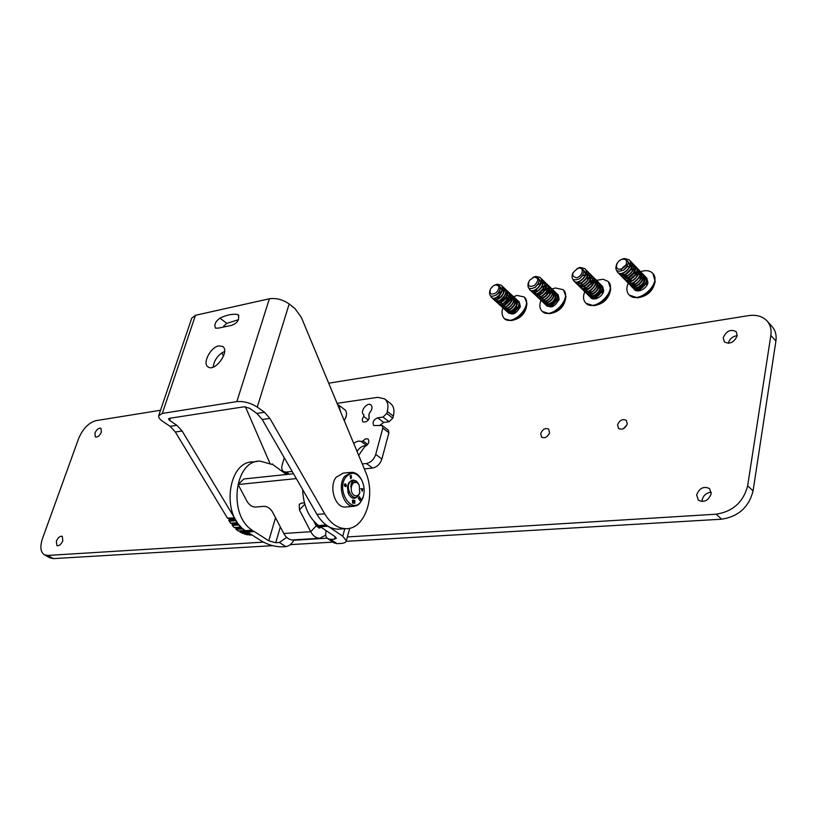 <?xml version="1.0" encoding="UTF-8"?>
<svg xmlns="http://www.w3.org/2000/svg" width="817" height="817" viewBox="0 0 817 817"><rect width="100%" height="100%" fill="white"/><g stroke="black" fill="none" stroke-linecap="round" stroke-linejoin="round"><path stroke-width="1.23" d="M247.091 534.757L244.344 533.797L249.594 533.44M252.024 534.992L249.205 535.033L251.309 534.532M221.979 352.74L223.48 356.202M245.406 406.764L269.957 463.382M238.554 530.927L244.998 530.478L242.935 528.865L236.072 529.355L235.858 528.813L242.363 528.344M238.135 530.958L236.072 529.355M241.086 527.118L234.132 527.527L241.005 527.026L239.146 524.933L232.283 525.443L232.14 524.871L238.707 524.381M234.132 527.527L232.283 525.443M230.894 523.37L237.584 522.87L230.578 523.186L237.441 522.666L235.868 520.184L229.005 520.715L228.934 520.112L235.531 519.592M230.578 523.186L229.005 520.715M242.731 533.378L239.973 531.816L245.529 531.438M158.825 415.291L191.76 318.14L195.477 315.291L269.375 298.767C276.207 297.837 282.805 299.573 289.167 303.975L295.049 308.652L301.361 317.415L365.546 471.858C376.31 495.776 364.923 529.682 345.744 528.66C337.503 528.354 330.487 523.401 324.696 513.811L269.865 418.396L264.524 412.299L257.263 407.091C250.584 402.873 243.783 401.045 236.848 401.607L162.297 413.422L158.651 415.822C158.437 417.528 159.836 419.417 162.869 421.501L170.069 426.321L176.85 425.31L169.65 420.469L170.426 418.151M340.546 529.008L338.034 529.181C329.782 528.875 322.776 523.952 316.986 514.404L262.206 419.499L256.875 413.433L249.614 408.265L244.13 406.784L169.517 418.294L168.516 418.937L169.65 420.469M223.644 326.136L226.85 323.379L238.503 319.702M213.166 367.119C214.248 359.899 218.057 354.67 224.593 351.422M218.742 328.066L231.538 325.37C237.441 323.266 239.667 319.733 238.217 314.77L237.226 314.392C232.008 313.799 226.238 315.056 219.936 318.16C215.31 321.632 213.86 324.972 215.606 328.189L218.742 328.066M218.833 345.887L222.694 346.51C230.282 351.085 214.932 372.44 208.029 366.894C202.095 363.483 210.572 347.062 218.833 345.887M227.453 518.152L234.591 517.815L227.453 518.152L175.338 431.989L170.069 426.321M239.892 530.917L239.973 531.816M241.27 527.302L235.899 527.69L235.858 528.813M237.931 523.35L232.324 523.779L232.14 524.871M235.01 518.632L229.25 519.081L228.934 520.112M229.25 519.081L228.954 518.274M234.305 517.6L182.13 431.019L176.85 425.31M361.839 480.335L361.349 479.354C358.745 474.718 355.487 472.359 351.576 472.287L344.529 476.464C337.094 485.87 343.62 507.153 353.628 506.346L357.06 505.509L359.613 503.609L363.361 496.45M361.196 501.189L362.717 498.329C364.913 492.14 364.545 485.982 361.594 479.875C356.518 472.144 351.249 471.246 345.795 477.159C335.726 490.271 352.147 515.558 361.196 501.189M350.411 472.4L343.109 473.155L336.063 477.312C328.608 486.677 335.113 507.837 345.131 507.03L346.265 506.938M357.917 496.062C354.741 499.575 351.678 498.993 348.726 494.336L348.124 484.267L349.114 482.347L352.821 480.09M359.582 498.064L359.255 497.563L358.255 498.227L359.347 496.665L360.767 498.881L359.684 500.443L360.164 498.973L359.848 498.472L358.898 499.054L359.582 498.064M353.485 500.198L354.353 502.741L354.792 500.31L354.823 503.282L354.047 503.221L353.679 501.127L353.353 503.16L352.566 503.098L352.536 500.116L353.036 502.639L353.485 500.198M350.932 477.445L350.677 478.691L350.136 475.77L351.279 475.443L351.504 477.271L350.932 477.445L351.279 475.443M346.398 485.492L345.683 486.656L345.795 484.879L344.886 486.197L344.274 485.329L344.907 483.787L344.825 485.421L345.703 484.093L346.398 485.492L345.703 484.093M361.574 489.424L360.818 488.648L362.779 488.832L362.248 491.293L361.574 489.424M362.779 488.832L360.818 488.668M362.237 491.293L362.707 488.842M346.071 486.452L346.326 485.502M345.193 485.992L345.479 485.206M344.917 484.522L345.029 483.848M344.794 485.421L344.641 484.716M351.136 478.548L350.85 477.455M354.353 502.741L353.771 500.239M354.752 503.272L354.711 500.31M353.679 501.127L353.271 503.149M353.036 502.639L352.924 500.157M359.255 497.563L358.479 498.574M360.767 498.881L359.306 496.726M359.643 500.392L360.685 498.891M359.848 498.472L359.123 499.412M348.685 483.715L349.533 482.776M361.931 489.454L362.186 490.588M350.605 476.168L350.83 476.914L351.208 476.015L350.83 476.914M357.039 451.392C359.827 447.267 362.952 445.388 366.435 445.745M384.776 398.992L390.577 403.537C393.794 406.192 394.713 410.389 393.345 416.108L392.803 418.12L389.117 421.735L383.061 417.068L386.758 413.443L392.803 418.12M379.813 425.34L383.704 422.44L389.117 421.735M388.902 432.755L382.805 428.108L382.223 425.504L388.31 430.15L388.902 432.755L381.907 459.001C380.119 464.087 377.025 467.099 372.613 468.049L364.321 468.907M326.851 526.557L326.432 525.75L318.793 526.281L319.212 527.088L327.709 526.046L342.762 536.187L346.316 540.834C346.03 542.345 344.243 543.213 340.965 543.438L337.043 543.662L334.133 542.907M293.997 539.853C291.873 543.908 289.136 546.164 285.797 546.624L282.151 546.839C275.145 546.839 268.374 544.97 261.828 541.232L247.418 532.051M369.151 418.6L368.835 414.719M369.897 412.514L370.663 411.523M292.2 471.46L286.154 472.103L283.519 471.532C281.783 470.224 281.344 468.008 282.171 464.904L284.285 457.755M285.797 546.624L279.383 542.498L275.738 542.723L280.333 526.934M279.383 542.498L286.665 537.372M326.218 530.693L326.065 531.244C325.207 534.726 325.799 537.218 327.852 538.72L330.63 539.383L337.043 543.662M335.205 536.718L334.541 539.149L330.63 539.383M372.613 468.049L366.414 463.525L362.268 463.964M366.414 463.525C370.836 462.555 373.941 459.522 375.728 454.426L381.907 459.001M382.805 428.108L375.728 454.426M382.223 425.504L373.767 425.534C372.174 422.328 373.471 419.744 377.638 417.793L383.061 417.068M393.345 416.108L387.299 411.421L386.758 413.443M387.299 411.421C388.688 405.681 387.779 401.494 384.572 398.839L377.679 397.348L337.064 403.332M368.365 419.999L363.708 416.456C362.033 418.845 361.849 420.714 363.156 422.062C367.732 422.042 369.672 419.662 368.957 414.934L369.407 413.024C372.246 409.726 372.746 407.009 370.918 404.905C367.15 401.739 359.5 411.829 363.626 414.515L363.943 414.73M363.708 416.456L363.882 414.679M366.69 445.531L361.359 441.568C359.102 440.577 356.569 441.221 353.761 443.488M358.704 455.386L364.709 446.654C368.59 444.417 369.703 441.854 368.058 438.943L365.556 438.8L362.922 440.894L367.691 444.448M361.359 441.568L362.922 440.894M271.714 464.383L260.082 461.105C234.438 460.053 227.8 515.292 252.239 530.202L252.882 531.673L253.75 531.183L268.762 540.803L275.738 542.723M257.355 461.421L253.188 461.901C227.555 460.88 220.876 515.864 245.304 530.693L252.239 530.202M302.617 489.516C303.373 505.641 308.683 517.661 318.559 525.545L326.197 525.014L326.432 525.75M304.812 504.252L299.42 509.839L310.736 531.704C313.034 535.921 315.975 538.107 319.539 538.28L325.758 535.206M293.579 539.884L292.578 539.945C289.014 539.782 286.073 537.637 283.785 533.501L272.521 512.024C270.233 508.317 267.404 506.417 264.024 506.315L255.435 507.051C252.106 506.948 249.308 505.069 247.04 501.393L238.104 484.522L243.813 478.987L293.517 473.748M313.851 521.266L316.22 525.872L319.253 528.119L321.142 527.302M299.42 509.839L299.247 504.303L301.667 503.088L304.424 502.853M296.316 478.588L238.104 484.522M334.541 539.149L336.349 538.26L335.123 536.667L320.683 526.985M318.793 526.281L318.559 525.545M286.461 474.493L272.408 464.301M252.882 531.673L245.948 532.153L245.304 530.693M264.412 506.295L262.829 506.417M546.859 436.676L548.932 434.317M728.345 343.303L728.356 343.232C729.622 338.881 732.583 336.349 737.24 335.654L736.148 331.579C730.561 328.934 726.252 330.997 723.219 337.789L724.332 341.915C729.908 344.539 734.217 342.446 737.24 335.654M702.099 501.546L702.171 499.871C703.478 495.214 706.511 492.671 711.26 492.232M767.204 321.142L771.953 326.422C775.394 330.272 776.712 335.133 775.905 341.026L753.07 490.925C748.872 507.163 738.415 516.589 721.677 519.193L346.173 541.334M332.948 542.12L290.321 544.633M272.633 545.674L53.391 558.603L49.898 557.848M623.391 428.68L626.874 425.054M50.072 557.94L44.394 554.784C40.472 552.108 39.829 546.747 42.453 538.709L78.544 438.77C82.772 428.802 88.563 422.767 95.916 420.663L160.53 410.267M328.7 383.193L748.372 315.648C756.225 314.514 762.404 316.23 766.908 320.805C770.349 324.645 771.657 329.517 770.839 335.419L747.657 485.768L753.07 490.925M721.677 519.193L716.152 514.199L347.368 536.953M327.188 538.199L293.803 540.251M263.35 542.131L47.703 555.437L53.391 558.603M627.252 423.829L626.261 420.306C622.462 418.672 619.562 420.224 617.55 424.932L618.561 428.486C622.35 430.099 625.25 428.547 627.252 423.829M549.575 432.632L548.626 429.088C545.194 427.73 542.549 429.242 540.67 433.633L541.63 437.197C545.062 438.545 547.707 437.024 549.575 432.632M62.817 540.731L62.276 536.32C60.039 535.85 58.068 537.474 56.353 541.201L56.904 545.623C59.141 546.093 61.112 544.459 62.817 540.731M101.359 432.132L100.92 428.292C98.683 427.781 96.682 429.385 94.915 433.112L95.344 436.962C97.591 437.473 99.592 435.859 101.359 432.132M711.178 493.825L709.524 488.566C703.743 485.931 699.444 488.035 696.656 494.877L698.341 500.198C704.121 502.792 708.4 500.668 711.178 493.825M44.394 554.784L47.703 555.437M716.152 514.199C732.92 511.534 743.419 502.057 747.657 485.768M359.214 485.053L357.397 482.867C352.015 478.65 348.45 491.609 354.047 495.204C356.426 496.562 358.306 495.796 359.694 492.896L359.214 485.053L357.1 482.377L352.913 482.694L350.81 486.932C351.096 481.611 352.913 479.63 356.243 480.988L353.414 480.039L351.576 480.519C342.793 485.512 354.139 505.999 359.5 493.601L359.929 492.222M347.531 486.564L347.95 492.355M350.81 486.932L353.894 482.02M356.243 480.988L358.285 483.511M337.595 404.589L338.841 405.201L340.423 411.411M344.233 420.561L345.959 417.068C346.98 413.637 346.561 411.155 344.692 409.613L338.943 405.273M339.198 408.459L338.197 406.059M346.224 416.149L344.294 420.735M500.29 287.043L500.872 287.513C502.782 290.964 501.526 294.14 497.114 297.031M505.774 292.067C509.44 295.519 501.515 304.322 498.472 301.259M509.062 295.121C512.698 298.583 504.794 307.325 501.761 304.271L501.168 303.403M501.127 303.25L501.046 301.912M501.076 301.667L503.17 298.001M502.812 304.904L502.649 303.648M504.988 299.318L508.378 297.347M508.562 297.296L509.91 297.143M510.635 297.225L511.207 297.388M504.446 306.406L504.283 305.16M505.784 301.718L509.757 298.92M510.216 298.797L511.544 298.644M512.269 298.726L512.841 298.899M513.964 299.665C517.559 303.168 509.685 311.808 506.652 308.755L506.857 308.938M507.326 303.311L508.46 302.106M499.218 285.981C501.107 289.065 500.065 292.139 496.093 295.182M500.31 287.124L500.872 287.513M502.312 288.85L502.516 289.044C506.571 292.261 498.523 301.565 495.378 298.43M504.773 295.407L500.484 300.043M506.397 296.959L502.159 301.534M508.031 298.511L503.844 303.036M509.655 300.053L505.509 304.527M501.291 303.281L501.26 302.024M501.281 301.851L506.387 296.214M506.806 296.071L508.286 295.825M508.96 295.866L509.645 296.02M511.268 301.606L507.183 306.007M512.341 298.144L512.341 298.144C516.395 301.371 508.399 310.603 505.233 307.447L504.865 307.018M504.559 306.283L504.518 305.058M504.6 304.608L509.675 299.206M510.114 299.063L511.554 298.838M512.239 298.879L512.902 299.032M514.496 304.69L510.513 308.969M501.311 285.286L501.372 285.337C506.652 289.524 495.848 301.83 491.589 297.582L491.446 297.449M502.966 286.818L503.017 286.869C508.297 291.066 497.512 303.342 493.254 299.093L493.111 298.961M504.61 288.35L504.661 288.391C509.951 292.598 499.167 304.864 494.908 300.605L494.132 299.502M506.254 289.872L506.305 289.923C511.595 294.13 500.831 306.375 496.562 302.116L496.419 301.984M507.888 291.393L507.949 291.444C513.239 295.652 502.475 307.886 498.207 303.618L498.064 303.485M509.532 292.915L509.583 292.966C514.873 297.174 504.13 309.388 499.851 305.119L499.708 304.986M511.156 294.426L511.217 294.477C516.507 298.695 505.764 310.889 501.485 306.62L500.719 305.527M512.79 295.938L512.841 295.989C518.141 300.207 507.408 312.39 503.119 308.111L502.976 307.978M514.414 297.449L514.465 297.5C519.765 301.718 509.042 313.881 504.753 309.602L504.61 309.469M516.038 298.961L516.089 299.002C521.389 303.219 510.676 315.372 506.377 311.093L506.244 310.96M517.651 300.462L517.702 300.503C523.003 304.731 512.31 316.853 508.011 312.574L507.868 312.441M519.265 301.953L520.347 306.487C516.232 314.096 512.065 315.862 507.847 311.788L507.561 311.022C510.891 314.535 514.485 312.982 518.335 306.365M507.377 310.154C510.227 314.3 519.745 304.853 515.609 300.993M494.479 285.235L495.97 284.725C501.372 285.542 501.669 288.84 496.869 294.61C491.037 297.684 488.709 296.316 489.873 290.495M517.171 303.127C516.201 309.398 513.27 312.247 508.368 311.675M518.397 301.524L520.347 306.487L519.122 301.82L518.244 301.228M495.47 284.786L497.226 284.204L501.158 285.143C506.438 289.33 495.643 301.636 491.385 297.388L490.486 295.887M501.914 286.083L502.812 286.675C508.092 290.872 497.308 303.158 493.049 298.91L492.334 297.939M503.558 287.615L504.457 288.207C509.747 292.404 498.962 304.67 494.693 300.421L493.989 299.451M505.212 289.136L506.101 289.729C511.391 293.936 500.627 306.181 496.348 301.933L495.643 300.962M497.533 294.11L503.231 290.413M503.864 290.29L507.745 291.26C513.025 295.468 502.271 307.692 498.002 303.434L497.032 299.941L500.239 294.498M508.491 292.18L509.379 292.772C514.669 296.98 503.915 309.204 499.647 304.935L498.932 303.975M500.607 297.378L501.985 295.907M510.125 293.701L511.013 294.294C516.303 298.501 505.57 310.695 501.281 306.436L500.576 305.476M502.169 298.971L503.711 297.327M511.759 295.213L512.637 295.805C517.937 300.013 507.204 312.196 502.915 307.927L502.21 306.978M513.382 296.724L514.261 297.306C519.561 301.524 508.838 313.687 504.549 309.418L503.517 307.192M503.578 305.936L503.691 305.384M507.132 300.186L509.849 298.471M510.39 298.256L511.422 297.95M515.006 298.225L515.884 298.818C521.185 303.036 510.472 315.178 506.183 310.909L505.468 309.96M508.817 301.616L511.493 299.951M511.738 299.849L513.045 299.441M513.617 299.339L517.498 300.319C522.798 304.537 512.106 316.669 507.806 312.39L507.102 311.451M497.226 284.204L494.959 285.031M495.531 284.908C499.881 285.531 500.035 288.197 495.99 292.894C490.864 295.284 489.077 293.885 490.639 288.687L493.141 285.97L495.531 284.908M513.393 313.912L513.454 313.197M514.761 311.543L517.345 308.489L515.67 306.947M511.605 297.582L516.957 295.427L524.146 296.959C533.705 304.578 512.8 327.055 504.181 318.487C500.004 312.737 501.873 306.181 509.777 298.828M510.063 298.613L511.35 297.735M524.504 297.306L526.945 303.301C525.382 312.462 520.02 318.242 510.86 320.621L504.375 318.661M520.306 306.641L518.356 306.324M514.516 313.462L512.627 310.909L514.026 308.969M513.668 313.82L512.627 310.909M514.414 312.554L516.691 308.959L519.969 307.672M515.762 306.804L516.681 306.63M539.149 279.383L539.68 279.843C541.61 283.244 540.384 286.43 536.013 289.381M544.633 284.602C548.207 288.35 539.935 296.99 536.871 293.793M547.901 287.747C551.444 291.506 543.193 300.084 540.139 296.877M552.772 292.425C556.275 296.214 548.064 304.69 545 301.493L545.205 301.687M547.267 294.641L546.195 295.785M538.648 283.121L535.043 287.441M539.169 279.455L539.68 279.843M541.12 281.211L541.324 281.416C545.47 284.837 537.014 294.202 533.787 290.872M543.346 288.36L539.373 292.476M544.97 289.964L541.048 294.008M546.583 291.567L542.723 295.54M548.187 293.16L544.398 297.071M539.659 295.887L539.608 294.753M539.639 294.508L541.528 290.985L545.205 288.605M545.695 288.472L547.063 288.33M547.809 288.401L548.401 288.575M549.79 294.753L546.062 298.593M551.087 290.77C555.243 294.212 546.828 303.495 543.591 300.145L543.274 299.788M542.907 298.981L542.845 297.878M544.745 294.089L548.473 291.689M548.973 291.557L550.311 291.424M551.067 291.506L551.638 291.669M552.986 297.939L549.381 301.626M540.2 277.576L540.251 277.627C545.664 282.09 534.318 294.477 529.957 289.974L529.814 289.831M541.834 279.159L541.896 279.21C547.308 283.683 535.972 296.04 531.612 291.536L531.469 291.393M543.479 280.731L543.53 280.772C548.953 285.245 537.617 297.592 533.256 293.089L532.48 291.965M545.113 282.294L545.164 282.345C550.576 286.828 539.271 299.145 534.9 294.641L534.747 294.498M546.736 283.867L546.798 283.918C552.21 288.391 540.905 300.697 536.534 296.183L536.391 296.05M548.36 285.429L548.421 285.47C553.844 289.953 542.549 302.239 538.168 297.735L538.025 297.592M549.984 286.981L550.045 287.033C555.458 291.516 544.183 303.791 539.792 299.267L539.026 298.164M540.834 291.536L542.376 289.964M551.608 288.534L551.659 288.585C557.082 293.068 545.807 305.333 541.426 300.809L540.65 299.706M553.221 290.086L553.272 290.137C558.695 294.631 547.441 306.865 543.05 302.341L542.907 302.198M554.825 291.638L554.886 291.679C560.309 296.173 549.055 308.397 544.663 303.863L544.52 303.73M556.438 293.18L556.489 293.232C561.912 297.725 550.678 309.919 546.277 305.395L546.134 305.252M558.246 294.927L559.134 299.226C554.814 307.131 550.454 308.877 546.062 304.486L545.807 303.71C548.421 312.155 563.883 295.917 554.437 293.323M545.736 302.984C548.707 307.141 558.44 297.878 554.406 293.763M532.909 277.484L534.563 276.912C540.303 277.8 540.599 281.211 535.462 287.145C529.273 290.117 526.924 288.544 528.405 282.416M555.938 296.03C557 302.27 546.604 308.121 545.552 302.974M557.184 294.273L559.134 299.226L557.888 294.58L557.02 293.967M533.828 277.065L535.799 276.391L540.047 277.433C545.46 281.896 534.114 294.283 529.753 289.78L528.844 288.227M540.793 278.383L541.691 279.005C547.104 283.479 535.768 295.836 531.407 291.342L530.693 290.362M542.437 279.965L543.325 280.578C548.738 285.051 537.412 297.398 533.052 292.894L532.337 291.914M544.071 281.528L544.959 282.151C550.382 286.624 539.067 298.951 534.696 294.447L533.981 293.466M537.719 284.776L542.018 282.723M542.58 282.631L546.593 283.724C552.006 288.197 540.701 300.503 536.33 295.989L535.37 292.363M535.37 292.353L536.902 288.881M547.339 284.663L548.217 285.276C553.64 289.759 542.345 302.055 537.964 297.541L536.922 295.284M538.495 290.484L540.425 288.33M541.222 287.686L543.744 286.287M544.347 286.073L545.286 285.827M548.963 286.226L549.841 286.838C555.254 291.322 543.979 303.597 539.598 299.083L538.883 298.113M550.576 287.778L551.455 288.391C556.877 292.874 545.603 305.139 541.222 300.615L540.18 298.379M542.192 292.966L543.867 291.24M544.571 290.699L547.247 289.279M547.635 289.157L548.534 288.932M552.2 289.33L553.068 289.943C558.491 294.437 547.237 306.671 542.845 302.147L541.804 299.921M546.113 292.292L548.646 290.903M549.269 290.689L550.147 290.474M553.814 290.883L554.682 291.495C560.105 295.989 548.85 308.203 544.459 303.679L543.754 302.719M547.901 293.701L550.27 292.435M550.505 292.353L551.761 292.006M552.261 291.935L556.285 293.037C561.718 297.531 550.474 309.735 546.073 305.201L545.368 304.251M535.799 276.391L533.215 277.361M534.124 277.096C538.801 277.831 538.903 280.619 534.451 285.45C528.946 287.574 527.282 285.868 529.467 280.354L534.124 277.096M551.669 306.916L551.751 305.905M553.242 304.077L555.703 301.35L554.273 299.972M552.016 289.044L555.386 287.972L563.148 289.688C572.952 297.797 551.036 320.407 542.212 311.359C539.608 308.744 539.2 305.078 540.966 300.36M563.505 290.045L565.936 296.561C564.128 305.701 558.603 311.41 549.381 313.677L542.406 311.522M559.042 299.604L557.163 299.042M552.884 306.487L550.934 303.801L551.812 302.596M552.098 306.794L550.934 303.801M552.721 305.487L555.703 301.35L558.736 300.482M554.559 299.533L555.437 299.369M583.838 270.59L584.318 271.019C586.249 274.349 585.084 277.525 580.805 280.548M582.419 275.911L584.992 274.829M585.258 274.778L586.769 274.716M586.953 274.737L588.986 275.676M589.312 276.044C592.764 280.119 584.073 288.564 580.989 285.194M581.633 279.7L584.145 277.453M582.031 285.899L581.847 284.837M585.799 279.026L588.516 277.984M588.853 277.943L590.007 277.933M590.865 278.107L591.426 278.342M592.55 279.281C595.971 283.366 587.311 291.751 584.226 288.381M585.258 289.095L585.074 288.054M586.33 284.663L588.506 282.549M589.098 282.171L591.508 281.232M592.111 281.13L593.234 281.13M586.82 290.535L586.688 289.657M590.732 283.744L593.122 282.815M593.724 282.723L594.847 282.733M597.38 284.112C600.761 288.217 592.141 296.5 589.057 293.14L589.261 293.334M582.981 275.002L579.937 278.464M585.738 272.449L585.942 272.643C590.201 276.32 581.234 285.736 577.936 282.192M587.597 280.354L584.165 283.724M589.19 282.018L585.84 285.296M590.783 283.673L587.515 286.869M592.366 285.337L589.18 288.442M593.939 286.992L590.854 290.004M585.411 289.147L585.289 287.993M588.71 282.743L591.437 281.487M592.019 281.375L593.254 281.314M595.624 282.304C599.882 285.991 590.967 295.325 587.648 291.761L587.403 291.475M586.974 290.576L586.892 289.596M590.374 284.296L593.06 283.08M593.642 282.958L594.858 282.917M597.074 290.29L594.173 293.109M584.921 268.732L584.972 268.773C590.528 273.572 578.518 286.021 574.045 281.222L573.902 281.079M585.513 269.549L586.596 270.407C592.151 275.206 580.152 287.625 575.689 282.835L575.536 282.692M588.169 271.979L588.22 272.03C593.775 276.83 581.786 289.238 577.313 284.439L576.547 283.305M589.782 273.603L589.843 273.654C595.399 278.454 583.42 290.842 578.947 286.042L578.804 285.889M591.406 275.217L591.457 275.268C597.013 280.068 585.043 292.445 580.57 287.635L580.427 287.492M593.009 276.83L593.071 276.881C598.626 281.681 586.677 294.038 582.194 289.228L582.041 289.085M594.623 278.434L594.674 278.485C600.24 283.305 588.291 295.631 583.808 290.811L583.042 289.688M596.226 280.037L596.277 280.088C601.843 284.898 589.905 297.214 585.421 292.394L585.278 292.251M597.83 281.64L597.881 281.691C603.436 286.512 591.518 298.797 587.025 293.977L586.882 293.834M599.423 283.233L599.474 283.285C605.04 288.105 593.122 300.38 588.628 295.55L588.485 295.407M601.016 284.827L601.067 284.878C606.633 289.698 594.735 301.953 590.231 297.133L590.088 296.99M602.68 286.501L603.712 290.883C602.568 297.858 591.12 302.127 589.966 296.071L589.731 295.305C592.254 304.312 608.818 287.768 598.851 284.888M591.406 289.606L589.966 292.22M589.813 294.743C592.917 298.91 602.895 289.882 599.004 285.49M577.068 268.599L578.926 267.935C585.074 268.916 585.37 272.459 579.794 278.566C573.166 281.385 570.817 279.557 572.748 273.072M600.485 287.89C601.332 294.416 590.425 299.962 589.506 294.559M601.761 285.95L603.712 290.883L602.456 286.267L601.598 285.633M577.885 268.201L580.141 267.404L584.768 268.568C590.323 273.368 578.303 285.817 573.84 281.028L572.921 279.404M586.392 270.202C591.947 275.002 579.947 287.431 575.485 282.631L574.77 281.63M587.137 271.183L588.015 271.826C593.571 276.626 581.581 289.044 577.108 284.234L576.404 283.244M588.761 272.796L589.639 273.45C595.195 278.25 583.215 290.638 578.742 285.838L578.038 284.847M590.374 274.42L591.253 275.063C596.808 279.874 584.839 292.241 580.366 287.431L579.662 286.44M591.998 276.034L592.866 276.677C598.432 281.477 586.473 293.834 581.99 289.024L580.948 286.767M581.285 284.275L582.255 282.284M582.286 282.243L585.554 278.883M586.116 278.526L588.597 277.392M589.067 277.259L589.843 277.096M593.602 277.637L594.47 278.291C600.035 283.101 588.087 295.427 583.604 290.617L582.899 289.637M595.215 279.251L596.073 279.884C601.649 284.704 589.7 297.02 585.217 292.2L584.175 289.964M584.502 287.482L585.411 285.562M585.769 285.021L588.883 281.998M589.445 281.64L591.835 280.578M592.325 280.435L593.06 280.292M596.818 280.844L597.676 281.487C603.242 286.307 591.324 298.593 586.831 293.783L585.789 291.546M586.095 289.075L586.984 287.206M587.341 286.655L591.028 283.233M591.099 283.193L593.224 282.233M593.949 282.028L594.664 281.885M595.093 281.834L599.269 283.09C604.846 287.911 592.928 300.186 588.434 295.356L587.729 294.386M600.005 284.04L600.863 284.673C606.439 289.494 594.531 301.759 590.037 296.928L589.333 295.958M580.141 267.404L577.333 268.476M578.497 268.119C584.768 266.791 582.633 276.626 576.363 277.811C570.838 275.819 571.543 272.592 578.497 268.119M603.099 291.097L603.661 291.097M595.634 298.869L595.746 297.551M597.513 295.458L599.77 293.14L598.606 291.975M596.471 280.333L603.017 279.22L607.991 281.354C618.05 290.045 594.909 312.768 585.891 303.148C583.205 300.35 582.838 296.53 584.778 291.689M608.338 281.722L610.728 288.881C608.624 297.96 602.915 303.567 593.622 305.711L586.075 303.311M603.538 291.536L601.751 290.689M596.951 298.46L594.939 295.642L596.481 293.517M596.236 298.716L594.939 295.642M596.706 297.378L599.77 293.14L603.293 292.241M599.157 291.179L599.974 291.026M628.232 261.869L628.651 262.277C630.561 265.464 629.488 268.589 625.444 271.673M626.996 266.842L631.081 266.036M631.255 266.066L633.267 267.077M633.665 267.567C636.994 271.949 627.885 280.2 624.78 276.657M625.812 277.402L625.628 276.442M625.659 275.758L626.343 273.787M626.404 273.695L629.754 270.386M630.356 270.07L632.818 269.334M633.236 269.293L634.288 269.355M630.55 282.171L630.418 281.405M630.448 280.711L631.061 278.832M631.388 278.27L634.656 275.237M635.269 274.931L637.372 274.298M638.057 274.236L639.078 274.298M641.651 275.88C644.899 280.292 635.881 288.36 632.777 284.857L632.971 285.051M626.782 267.159L624.75 269.355M630.06 263.748L630.264 263.952C634.615 267.884 625.117 277.331 621.757 273.562M621.053 270.978C621.819 267.874 624.014 265.76 627.65 264.657M631.357 272.541C628.385 275.84 625.72 276.728 623.371 275.217L623.167 275.002M632.909 274.277L630.499 276.514M634.452 276.013L632.184 278.117M635.983 277.749L633.869 279.71M637.505 279.485L635.565 281.283M629.161 280.742L629.019 279.7M629.09 279.046L629.978 276.861M630.438 276.217L632.603 274.216M633.298 273.797L635.718 272.909M636.372 272.817L637.495 272.837M639.844 273.909C644.194 277.851 634.758 287.206 631.378 283.417L631.194 283.213M630.704 282.222L630.612 281.354M630.642 280.915L631.531 278.556M631.98 277.913L634.86 275.441M634.942 275.4L637.321 274.543M637.975 274.461L639.088 274.481M640.518 282.968L638.955 284.408M617.049 263.401L616.161 266.209L617.162 263.217M629.345 259.949L629.396 260C635.075 265.137 622.37 277.617 617.815 272.531L617.672 272.378M630.959 261.634L631.01 261.685C636.688 266.822 623.984 279.281 619.439 274.185L619.286 274.032M632.562 263.309L632.613 263.35C638.302 268.497 625.608 280.936 621.053 275.84L620.287 274.686M634.166 264.974L634.217 265.025C639.895 270.172 627.221 282.59 622.666 277.484L622.523 277.331M635.759 266.638L635.81 266.689C641.508 271.836 628.835 284.245 624.27 279.128L624.127 278.985M637.362 268.303L637.403 268.354C643.102 273.501 630.448 285.879 625.883 280.772L625.73 280.619M638.945 269.967L638.996 270.008C644.695 275.166 632.041 287.523 627.476 282.406L626.721 281.273M640.538 271.622L640.579 271.663C646.278 276.81 633.645 289.157 629.08 284.04L628.314 282.907M642.121 273.266L642.172 273.317C647.861 278.474 635.238 290.791 630.663 285.674L630.52 285.521M643.704 274.91L643.745 274.961C649.444 280.108 636.831 292.415 632.256 287.298L632.113 287.145M645.277 276.555L645.328 276.606C651.016 281.763 638.424 294.038 633.839 288.922L633.696 288.769M640.61 277.351L638.383 278.362M638.24 278.454L635.075 281.273M634.676 281.824L633.573 283.989M646.022 277.698L647.952 282.6C646.87 289.892 634.543 294.202 633.532 287.696L633.318 286.93C634.88 295.182 651.108 283.366 644.838 277.494M633.543 286.553C636.77 290.75 647.013 281.947 643.275 277.29M620.859 259.796L622.973 259.02C629.56 260.112 629.836 263.799 623.779 270.08C616.682 272.674 614.374 270.56 616.866 263.717M644.705 279.833C645.307 286.634 633.9 291.853 633.114 286.185M621.563 259.428L624.178 258.489L629.192 259.786C634.88 264.922 622.156 277.412 617.611 272.316L616.682 270.641M629.927 260.797L630.806 261.471C636.484 266.608 623.79 279.067 619.235 273.981L618.53 272.96M631.541 262.471L632.409 263.145C638.097 268.282 625.403 280.731 620.849 275.625L620.144 274.614M633.144 264.146L634.012 264.82C639.701 269.957 627.027 282.386 622.462 277.28L621.757 276.269M634.748 265.811L635.616 266.485C641.304 271.632 628.63 284.03 624.076 278.924L623.371 277.923M636.351 267.476L637.209 268.15C642.897 273.287 630.244 285.674 625.679 280.568L624.637 278.301M624.974 275.768L625.73 274.124M625.842 273.93L630.101 269.824M630.724 269.487L632.899 268.66M633.471 268.538L634.094 268.436M637.944 269.13L638.802 269.804C644.49 274.961 631.847 287.318 627.282 282.202L626.578 281.201M639.527 270.795L640.385 271.458C646.084 276.606 633.441 288.952 628.876 283.836L628.099 279.24M628.161 279.067L628.988 277.28M629.233 276.892L633.379 273.062M633.808 272.827L635.881 272.01M636.106 271.949L637.28 271.734M637.638 271.704L641.968 273.113C647.667 278.26 635.044 290.586 630.469 285.47L629.427 283.223M629.744 280.701L630.428 279.159M630.795 278.556L635.422 274.451M635.636 274.338L637.485 273.644M638.302 273.46L638.874 273.378M639.211 273.338L643.551 274.757C649.249 279.914 636.627 292.21 632.052 287.094L631.357 286.103M644.276 275.727L645.124 276.391C650.822 281.548 638.23 293.834 633.645 288.718L632.94 287.727M645.849 277.372L646.696 278.035L647.952 282.6L646.839 278.188M624.178 258.489L621.083 259.683M622.554 259.203C629.131 257.815 627.088 267.853 620.512 269.11C613.955 270.437 616.028 260.47 622.554 259.203M647.064 282.886L647.881 282.917M639.262 290.862L638.608 287.543L640.181 285.368M640.599 271.693L643.306 270.938C647.207 270.233 650.281 270.958 652.517 273.103C662.812 282.406 638.383 305.18 629.192 294.968C626.445 291.986 626.139 288.003 628.263 283.029M652.875 273.491L655.173 281.303C652.752 290.28 646.87 295.785 637.536 297.797L629.376 295.141M647.697 283.55L646.022 282.386M640.681 290.484L638.608 287.543M640.038 290.689L639.394 289.289M640.354 289.341L643.49 284.99L642.581 284.05M643.49 284.99L647.513 284.061M643.418 282.876L644.184 282.733M246.948 534.757L251.217 534.471L247 534.767M250.216 533.838L244.671 534.216M251.81 534.859L249.205 535.033M229.291 521.205L236.154 520.664M242.445 533.399L248.838 532.96M245.611 531.928L240.239 532.306M236.848 401.607L269.375 298.767M195.477 315.291L162.297 413.422M175.338 431.989L182.13 431.019M257.263 407.091L289.167 303.975M264.524 412.299L256.875 413.433M269.865 418.396L262.206 419.499M324.696 513.811L316.986 514.404M219.936 318.16L226.85 323.379M237.226 314.392L238.901 315.679M318.334 525.382L316.056 525.545M283.785 533.501L310.736 531.704L316.22 525.872M286.154 472.103L289.208 474.207M342.762 536.187L344.794 528.732M275.533 517.774L268.762 540.803M252.463 530.907L245.529 531.397M377.638 417.793L383.704 422.44M775.905 341.026L770.839 335.419M250.257 535.064L251.963 534.951M345.744 528.66L338.034 529.181M238.329 531.03L245.1 530.55M234.387 527.639L241.127 527.149M242.567 533.419L248.889 532.99M234.591 517.825L227.79 518.366M361.594 479.875L361.349 479.354M362.717 498.329L362.534 498.973M345.131 507.03L353.628 506.346M348.359 493.519L348.726 494.336M347.868 485.278L348.124 484.267M292.578 539.945L319.539 538.28M334.265 542.988L327.852 538.72M283.519 471.532L287.635 474.371M346.316 540.834L349.737 528.221M272.684 464.046L271.418 464.189M359.694 492.896L359.5 493.601M345.857 417.579L345.959 417.068M504.181 318.487L504.743 318.998M510.87 320.621C520.766 318.977 526.128 313.207 526.945 303.301M542.212 311.359L542.774 311.88M549.392 313.677C559.288 312.104 564.802 306.395 565.936 296.561M585.891 303.148L586.432 303.679M593.632 305.711C603.518 304.21 609.216 298.593 610.728 288.881M629.192 294.968L629.733 295.519M637.546 297.797C647.401 296.377 653.273 290.872 655.173 281.303"/></g></svg>
